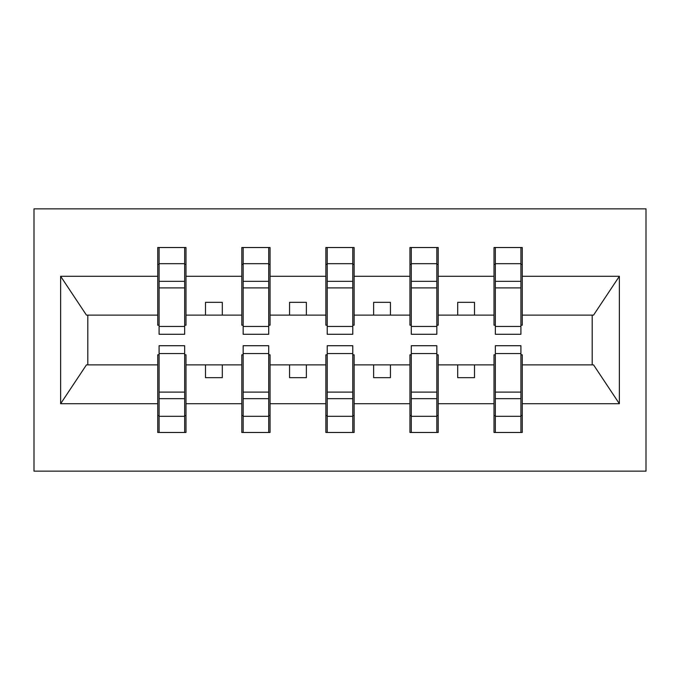 <?xml version="1.0" encoding="UTF-8"?>
<svg xmlns="http://www.w3.org/2000/svg" width="680" height="680" viewBox="0 0 680 680"><rect width="100%" height="100%" fill="white"/><g stroke="black" fill="none" stroke-linecap="round" stroke-linejoin="round"><path stroke-width="1.02" d="M34 471.146L646 471.146L646 208.853L34 208.853L34 471.146M495.354 354.798L494.012 354.798L494.012 364.879L438.192 364.879L438.192 354.798L436.84 354.798M520.914 325.201L522.257 325.201L522.257 315.12L593.555 315.12L619.369 276.275L619.369 403.725L522.257 403.725L522.257 432.471L494.012 432.471L494.012 364.879M520.914 354.798L522.257 354.798L522.257 403.725M411.289 354.798L409.947 354.798L409.947 364.879L354.127 364.879L354.127 354.798L352.775 354.798M494.012 403.725L438.192 403.725L438.192 432.471L409.947 432.471L409.947 364.879M438.192 403.725L438.192 364.879M327.225 354.798L325.873 354.798L325.873 364.879L270.053 364.879L270.053 354.798L268.71 354.798M409.947 403.725L354.127 403.725L354.127 432.471L325.873 432.471L325.873 364.879M354.127 403.725L354.127 364.879M243.159 354.798L241.808 354.798L241.808 364.879L185.988 364.879L185.988 354.798L184.645 354.798M325.873 403.725L270.053 403.725L270.053 432.471L241.808 432.471L241.808 364.879M270.053 403.725L270.053 364.879M495.354 326.451L520.914 326.451L520.914 334.279L495.354 334.279L495.354 247.528L494.012 247.528L494.012 276.275L438.192 276.275L438.192 325.201L436.84 325.201M495.354 325.201L494.012 325.201L494.012 276.275M411.289 326.451L436.84 326.451L436.84 334.279L411.289 334.279L411.289 247.528L409.947 247.528L409.947 276.275L354.127 276.275L354.127 325.201L352.775 325.201M411.289 325.201L409.947 325.201L409.947 276.275M327.225 326.451L352.775 326.451L352.775 334.279L327.225 334.279L327.225 247.528L325.873 247.528L325.873 276.275L270.053 276.275L270.053 325.201L268.71 325.201M327.225 325.201L325.873 325.201L325.873 276.275M243.159 326.451L268.71 326.451L268.71 334.279L243.159 334.279L243.159 247.528L241.808 247.528L241.808 276.275L185.988 276.275L185.988 247.528L184.645 247.528L184.645 334.279L159.086 334.279L159.086 287.895L184.645 287.895M243.159 325.201L241.808 325.201L241.808 276.275M159.086 354.798L157.743 354.798L157.743 364.879L86.445 364.879L60.63 403.725L60.63 276.275L86.445 315.12L157.743 315.12L157.743 276.275L60.63 276.275M241.808 403.725L185.988 403.725L185.988 432.471L157.743 432.471L157.743 364.879M185.988 403.725L185.988 364.879M159.086 287.895L159.086 247.528L157.743 247.528L157.743 276.275M157.743 315.12L157.743 325.201L159.086 325.201M522.257 315.12L522.257 247.528L520.914 247.528L520.914 326.451M409.947 247.528L438.192 247.528L438.192 276.275M325.873 247.528L354.127 247.528L354.127 276.275M241.808 247.528L270.053 247.528L270.053 276.275M619.369 276.275L522.257 276.275M157.743 403.725L60.63 403.725M157.743 247.528L185.988 247.528M494.012 247.528L522.257 247.528M494.012 315.12L474.504 315.12L474.504 302.337L457.691 302.337L457.691 315.12L474.504 315.12M457.691 315.12L438.192 315.12M457.691 364.879L457.691 377.663L474.504 377.663L474.504 364.879M409.947 315.12L390.439 315.12L390.439 302.337L373.626 302.337L373.626 315.12L390.439 315.12M373.626 315.12L354.127 315.12M373.626 364.879L373.626 377.663L390.439 377.663L390.439 364.879M325.873 315.12L306.374 315.12L306.374 302.337L289.561 302.337L289.561 315.12L306.374 315.12M289.561 315.12L270.053 315.12M289.561 364.879L289.561 377.663L306.374 377.663L306.374 364.879M241.808 315.12L222.309 315.12L222.309 302.337L205.496 302.337L205.496 315.12L222.309 315.12M205.496 315.12L185.988 315.12L185.988 276.275M205.496 364.879L205.496 377.663L222.309 377.663L222.309 364.879M185.988 315.12L185.988 325.201L184.645 325.201M619.369 403.725L593.555 364.879L522.257 364.879M87.805 315.12L87.805 364.879M592.195 364.879L592.195 315.12M184.645 264.341L185.988 264.341M157.743 264.341L159.086 264.341M159.086 281.341L184.645 281.341M157.743 432.471L159.086 432.471L159.086 345.721L184.645 345.721L184.645 392.105L159.086 392.105M159.086 415.659L157.743 415.659M185.988 415.659L184.645 415.659M184.645 392.105L184.645 432.471L185.988 432.471M184.645 398.659L159.086 398.659M270.053 247.528L268.71 247.528L268.71 326.451M268.71 264.341L270.053 264.341M241.808 264.341L243.159 264.341M243.159 287.895L268.71 287.895M243.159 281.341L268.71 281.341M354.127 247.528L352.775 247.528L352.775 326.451M352.775 264.341L354.127 264.341M325.873 264.341L327.225 264.341M327.225 287.895L352.775 287.895M327.225 281.341L352.775 281.341M438.192 247.528L436.84 247.528L436.84 326.451M436.84 264.341L438.192 264.341M409.947 264.341L411.289 264.341M411.289 287.895L436.84 287.895M411.289 281.341L436.84 281.341M520.914 264.341L522.257 264.341M494.012 264.341L495.354 264.341M495.354 287.895L520.914 287.895M495.354 281.341L520.914 281.341M241.808 432.471L243.159 432.471L243.159 345.721L268.71 345.721L268.71 392.105L243.159 392.105M243.159 415.659L241.808 415.659M270.053 415.659L268.71 415.659M268.71 392.105L268.71 432.471L270.053 432.471M268.71 398.659L243.159 398.659M325.873 432.471L327.225 432.471L327.225 345.721L352.775 345.721L352.775 392.105L327.225 392.105M327.225 415.659L325.873 415.659M354.127 415.659L352.775 415.659M352.775 392.105L352.775 432.471L354.127 432.471M352.775 398.659L327.225 398.659M409.947 432.471L411.289 432.471L411.289 345.721L436.84 345.721L436.84 392.105L411.289 392.105M411.289 415.659L409.947 415.659M438.192 415.659L436.84 415.659M436.84 392.105L436.84 432.471L438.192 432.471M436.84 398.659L411.289 398.659M494.012 432.471L495.354 432.471L495.354 345.721L520.914 345.721L520.914 392.105L495.354 392.105M495.354 415.659L494.012 415.659M522.257 415.659L520.914 415.659M520.914 392.105L520.914 432.471L522.257 432.471M520.914 398.659L495.354 398.659M159.086 326.451L184.645 326.451M159.086 263.687L184.645 263.687M184.645 353.549L159.086 353.549M184.645 416.313L159.086 416.313M243.159 263.687L268.71 263.687M327.225 263.687L352.775 263.687M411.289 263.687L436.84 263.687M495.354 263.687L520.914 263.687M268.71 353.549L243.159 353.549M268.71 416.313L243.159 416.313M352.775 353.549L327.225 353.549M352.775 416.313L327.225 416.313M436.84 353.549L411.289 353.549M436.84 416.313L411.289 416.313M520.914 353.549L495.354 353.549M520.914 416.313L495.354 416.313"/></g></svg>
